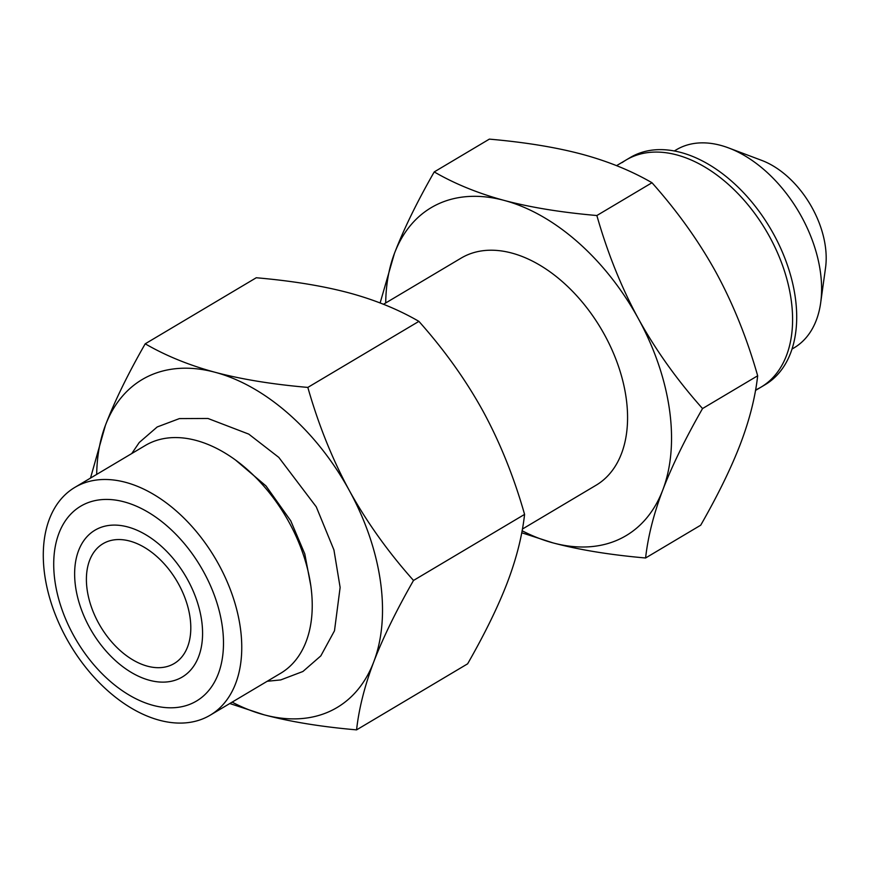<?xml version="1.0" encoding="UTF-8"?>
<svg xmlns="http://www.w3.org/2000/svg" width="869" height="869" viewBox="0 0 869 869"><rect width="100%" height="100%" fill="white"/><g stroke="black" fill="none" stroke-linecap="round" stroke-linejoin="round"><path stroke-width="1.3" d="M522.421 529.047L596.145 485.195A132.099 84.206 -120.7 0 0 602.858 331.806A132.099 84.206 -120.7 0 0 465.241 255.899A132.099 84.206 -120.7 0 0 461.102 258.126L383.49 304.28M755.498 390.431L765.274 384.609A132.099 84.206 59.3 0 0 771.987 231.219A132.099 84.206 59.3 0 0 634.37 155.312A132.099 84.206 -120.7 0 0 630.231 157.539L616.566 165.653M385.706 302.955A190.756 121.595 59.3 0 1 394.472 253.335A190.756 121.595 59.3 0 1 504.259 200.435A190.756 121.595 59.3 0 1 638.411 318.749A190.756 121.595 59.3 0 1 662.786 489.975A190.756 121.595 59.3 0 1 552.988 542.886A190.756 121.595 59.3 0 1 522.117 530.753M380.122 302.955L394.472 253.335C403.661 229.351 416.914 202.205 434.228 171.921L489.356 139.127C524.963 142.244 555.834 147.274 581.948 154.226C607.974 161.254 631.318 170.758 651.989 182.74C677.603 211.515 698.98 241.452 716.11 272.551C733.197 304.031 747.047 338.443 757.67 375.777C755.28 397.198 749.545 419.857 740.475 443.777C731.285 467.761 718.033 494.906 700.718 525.191L645.591 557.985C609.973 554.867 579.112 549.838 552.988 542.886L521.737 532.773M434.228 171.921C454.911 183.902 478.254 193.407 504.259 200.435C530.383 207.387 561.255 212.427 596.862 215.523L651.989 182.74M596.862 215.523C607.594 253.151 621.444 287.563 638.411 318.749C655.726 350.098 677.103 380.035 702.543 408.56L757.67 375.777M702.543 408.56C685.217 438.856 671.965 466.001 662.786 489.975C653.705 513.905 647.981 536.564 645.591 557.985M728.591 147.926A115.208 73.43 59.3 0 1 820.684 302.77L825.55 267.706A79.839 50.891 59.3 0 0 761.722 160.396L728.591 147.926A115.208 73.43 59.3 0 0 680.014 147.795A115.208 73.43 -120.7 0 0 676.397 149.729L674.279 151M820.684 302.77A115.208 73.43 59.3 0 1 794.179 347.774L792.05 349.034M98.49 622.943A69.683 44.417 59.3 0 1 102.976 543.722A69.683 44.417 59.3 0 1 178.71 584.294A69.683 44.417 59.3 0 1 174.224 663.514A69.683 44.417 59.3 0 1 98.49 622.943M73.376 635.043A113.328 72.236 -120.7 0 0 192.972 702.934A113.328 72.236 -120.7 0 0 203.824 572.182A113.328 72.236 59.3 0 0 84.228 504.302A113.328 72.236 59.3 0 0 73.376 635.043M74.799 487.422A132.479 84.445 59.3 0 0 66.272 638.031A132.479 84.445 -120.7 0 0 210.244 715.154A132.479 84.445 -120.7 0 0 218.771 564.546A132.479 84.445 59.3 0 0 74.799 487.422L145.275 445.504A132.479 84.445 59.3 0 1 289.247 522.627A132.479 84.445 -120.7 0 1 280.72 673.236L210.244 715.154M96.687 474.398A190.756 121.595 59.3 0 1 105.453 425.223A190.756 121.595 59.3 0 1 215.24 372.323A190.756 121.595 59.3 0 1 349.392 490.637A190.756 121.595 59.3 0 1 373.757 661.863A190.756 121.595 59.3 0 1 263.97 714.774A190.756 121.595 59.3 0 1 232.132 702.13M90.506 478.08L105.453 425.223C114.632 401.239 127.884 374.094 145.21 343.809C165.881 355.79 189.225 365.295 215.24 372.323C241.365 379.275 272.236 384.315 307.832 387.411C318.575 425.039 332.425 459.451 349.392 490.637C366.707 521.987 388.085 551.924 413.514 580.449C396.199 610.744 382.947 637.889 373.757 661.863C364.687 685.793 358.951 708.452 356.572 729.873C320.954 726.756 290.094 721.726 263.97 714.774L229.796 703.521M145.21 343.809L256.268 277.754C291.886 280.861 322.757 285.89 348.871 292.842C374.887 299.87 398.23 309.375 418.901 321.367L307.832 387.411M418.901 321.367C444.515 350.131 465.893 380.068 483.023 411.167C500.109 442.647 513.959 477.059 524.583 514.394L413.514 580.449M524.583 514.394C522.193 535.815 516.468 558.474 507.398 582.393C498.209 606.377 484.956 633.523 467.631 663.818L356.572 729.873M97.621 528.765A85.412 54.443 -120.7 0 0 94.949 530.209A85.412 54.443 -120.7 0 0 90.615 629.384A85.412 54.443 -120.7 0 0 179.579 678.461A85.412 54.443 -120.7 0 0 182.262 677.027A85.412 54.443 -120.7 0 0 186.596 577.852A85.412 54.443 -120.7 0 0 97.621 528.765M622.193 162.557A132.099 84.206 59.3 0 1 630.264 157.756A132.099 84.206 59.3 0 1 769.673 236.879A132.099 84.206 59.3 0 1 757.029 389.279M131.762 453.542L139.257 442.495L157.202 426.961L179.405 418.597L207.984 418.478L248.751 434.109L278.797 457.387L316.273 506.855L333.935 549.936L340.127 587.455L334.489 630.785L320.824 655.889L302.923 671.487L280.741 679.916L267.207 681.274M235.933 460.374L265.99 485.945L290.757 520.824L304.791 553.911L310.939 586.477"/></g></svg>
